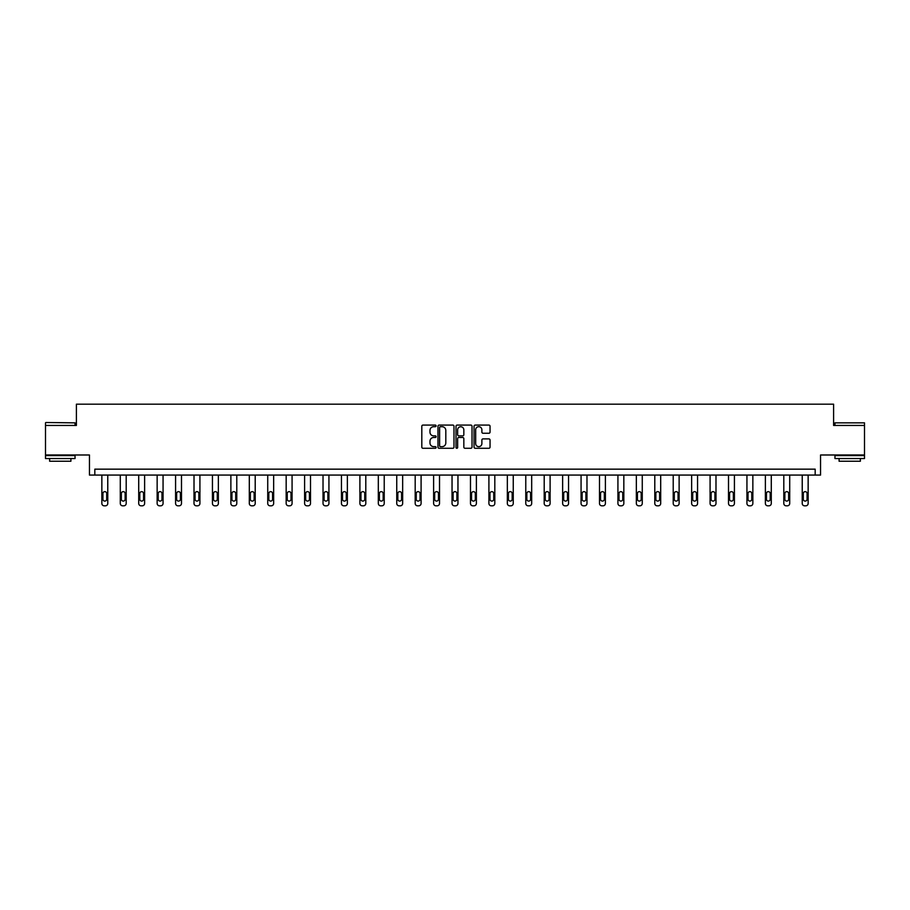 <?xml version="1.0" encoding="UTF-8"?>
<svg xmlns="http://www.w3.org/2000/svg" width="910" height="910" viewBox="0 0 910 910"><rect width="100%" height="100%" fill="white"/><g stroke="black" fill="none" stroke-linecap="round" stroke-linejoin="round"><path stroke-width="1.36" d="M436.095 425.891A0.808 0.808 0 0 0 435.287 425.084L422.968 425.084A1.16 1.16 0 0 0 421.808 426.233L421.808 447.117A1.16 1.16 0 0 0 422.968 448.277L435.287 448.277A0.808 0.808 0 0 0 436.095 447.458A0.808 0.808 0 0 0 435.287 446.651L433.695 446.651A3.708 3.708 0 0 1 429.975 442.942L429.975 441.202A3.708 3.708 0 0 1 433.695 437.483L435.287 437.483A0.808 0.808 0 0 0 436.095 436.675A0.808 0.808 0 0 0 435.287 435.867L433.695 435.867A3.708 3.708 0 0 1 429.975 432.148L429.975 430.407A3.708 3.708 0 0 1 433.695 426.699L435.287 426.699A0.808 0.808 0 0 0 436.095 425.891M864.5 425.448L833.606 425.448L833.606 404.188L76.394 404.188L76.394 425.448L45.5 425.448L45.5 454.989L89.453 454.989L89.453 475.077L820.547 475.077L820.547 454.989L864.5 454.989L864.5 422.854L834.959 422.854L864.5 422.854M488.897 433.251A1.16 1.16 0 0 0 490.046 432.091L490.046 426.233A1.16 1.16 0 0 0 488.897 425.084L475.213 425.084A1.16 1.16 0 0 0 474.053 426.233L474.053 447.117A1.16 1.16 0 0 0 475.213 448.277L488.897 448.277A1.16 1.16 0 0 0 490.046 447.117L490.046 440.042A1.16 1.16 0 0 0 488.897 438.882L483.039 438.882A1.16 1.16 0 0 0 481.879 440.042L481.879 443.545A3.105 3.105 0 0 1 478.774 446.651A3.105 3.105 0 0 1 475.668 443.545L475.668 429.804A3.105 3.105 0 0 1 478.774 426.699A3.105 3.105 0 0 1 481.879 429.804L481.879 432.091A1.16 1.16 0 0 0 483.039 433.251L488.897 433.251M815.178 475.077L815.178 469.162L94.822 469.162L94.822 475.077M453.988 426.233A1.16 1.16 0 0 0 452.827 425.084L439.143 425.084A1.16 1.16 0 0 0 437.983 426.233L437.983 447.117A1.16 1.16 0 0 0 439.143 448.277L452.827 448.277A1.16 1.16 0 0 0 453.988 447.117L453.988 426.233M457.173 425.084L470.857 425.084A1.16 1.16 0 0 1 472.017 426.233L472.017 447.117A1.16 1.16 0 0 1 470.857 448.277L464.999 448.277A1.16 1.16 0 0 1 463.838 447.117L463.838 438.643A1.16 1.16 0 0 0 462.678 437.483L458.799 437.483A1.16 1.16 0 0 0 457.639 438.643L457.639 447.458A0.808 0.808 0 0 1 456.831 448.277A0.808 0.808 0 0 1 456.012 447.458L456.012 426.233A1.16 1.16 0 0 1 457.173 425.084M440.417 426.699A0.808 0.808 0 0 0 439.61 427.518L439.61 445.832A0.808 0.808 0 0 0 440.417 446.651L442.101 446.651A3.708 3.708 0 0 0 445.809 442.942L445.809 430.407A3.708 3.708 0 0 0 442.101 426.699L440.417 426.699M463.838 429.861A3.105 3.105 0 0 0 460.744 426.756A3.105 3.105 0 0 0 457.639 429.861L457.639 434.707A1.16 1.16 0 0 0 458.799 435.867L462.678 435.867A1.16 1.16 0 0 0 463.838 434.707L463.838 429.861M107.767 475.077L107.767 503.457A2.366 2.366 149.4 0 1 105.401 505.812L104.218 505.812A2.366 2.366 149.4 0 1 101.852 503.457L101.852 475.077M106.697 499.203L106.697 493.527A1.888 1.888 149.4 0 0 104.809 491.639A1.888 1.888 149.4 0 0 102.921 493.527L102.921 499.203A1.888 1.888 149.4 0 0 104.809 501.091A1.888 1.888 149.4 0 0 106.697 499.203M45.853 422.502L75.041 422.854L45.853 422.502M60.265 458.538L45.5 458.538L45.5 455.58L75.041 455.58L75.041 458.538L60.265 458.538M70.9 458.538L70.9 461.245L49.64 461.245L49.64 458.538M849.735 458.538L834.959 458.538L834.959 455.58L864.5 455.58L864.5 458.538L849.735 458.538M860.36 458.538L860.36 461.245L839.1 461.245L839.1 458.538M126.194 475.077L126.194 503.457A2.366 2.366 149.4 0 1 123.828 505.812L122.645 505.812A2.366 2.366 149.4 0 1 120.291 503.457L120.291 475.077M125.136 499.203L125.136 493.527A1.888 1.888 149.4 0 0 123.237 491.639A1.888 1.888 149.4 0 0 121.349 493.527L121.349 499.203A1.888 1.888 149.4 0 0 123.237 501.091A1.888 1.888 149.4 0 0 125.136 499.203M144.622 475.077L144.622 503.457A2.366 2.366 149.4 0 1 142.267 505.812L141.084 505.812A2.366 2.366 149.4 0 1 138.718 503.457L138.718 475.077M143.564 499.203L143.564 493.527A1.888 1.888 149.4 0 0 141.676 491.639A1.888 1.888 149.4 0 0 139.787 493.527L139.787 499.203A1.888 1.888 149.4 0 0 141.676 501.091A1.888 1.888 149.4 0 0 143.564 499.203M163.061 475.077L163.061 503.457A2.366 2.366 149.4 0 1 160.695 505.812L159.512 505.812A2.366 2.366 149.4 0 1 157.146 503.457L157.146 475.077M161.991 499.203L161.991 493.527A1.888 1.888 149.4 0 0 160.103 491.639A1.888 1.888 149.4 0 0 158.215 493.527L158.215 499.203A1.888 1.888 149.4 0 0 160.103 501.091A1.888 1.888 149.4 0 0 161.991 499.203M181.488 475.077L181.488 503.457A2.366 2.366 149.4 0 1 179.122 505.812L177.939 505.812A2.366 2.366 149.4 0 1 175.585 503.457L175.585 475.077M180.43 499.203L180.43 493.527A1.888 1.888 149.4 0 0 178.531 491.639A1.888 1.888 149.4 0 0 176.642 493.527L176.642 499.203A1.888 1.888 149.4 0 0 178.531 501.091A1.888 1.888 149.4 0 0 180.43 499.203M199.916 475.077L199.916 503.457A2.366 2.366 149.4 0 1 197.561 505.812L196.378 505.812A2.366 2.366 149.4 0 1 194.012 503.457L194.012 475.077M198.858 499.203L198.858 493.527A1.888 1.888 149.4 0 0 196.969 491.639A1.888 1.888 149.4 0 0 195.07 493.527L195.07 499.203A1.888 1.888 149.4 0 0 196.969 501.091A1.888 1.888 149.4 0 0 198.858 499.203M218.355 475.077L218.355 503.457A2.366 2.366 149.4 0 1 215.988 505.812L214.805 505.812A2.366 2.366 149.4 0 1 212.439 503.457L212.439 475.077M217.285 499.203L217.285 493.527A1.888 1.888 149.4 0 0 215.397 491.639A1.888 1.888 149.4 0 0 213.509 493.527L213.509 499.203A1.888 1.888 149.4 0 0 215.397 501.091A1.888 1.888 149.4 0 0 217.285 499.203M236.782 475.077L236.782 503.457A2.366 2.366 149.4 0 1 234.416 505.812L233.233 505.812A2.366 2.366 149.4 0 1 230.878 503.457L230.878 475.077M235.713 499.203L235.713 493.527A1.888 1.888 149.4 0 0 233.825 491.639A1.888 1.888 149.4 0 0 231.936 493.527L231.936 499.203A1.888 1.888 149.4 0 0 233.825 501.091A1.888 1.888 149.4 0 0 235.713 499.203M255.209 475.077L255.209 503.457A2.366 2.366 149.4 0 1 252.855 505.812L251.672 505.812A2.366 2.366 149.4 0 1 249.306 503.457L249.306 475.077M254.152 499.203L254.152 493.527A1.888 1.888 149.4 0 0 252.263 491.639A1.888 1.888 149.4 0 0 250.364 493.527L250.364 499.203A1.888 1.888 149.4 0 0 252.263 501.091A1.888 1.888 149.4 0 0 254.152 499.203M273.648 475.077L273.648 503.457A2.366 2.366 149.4 0 1 271.282 505.812L270.099 505.812A2.366 2.366 149.4 0 1 267.733 503.457L267.733 475.077M272.579 499.203L272.579 493.527A1.888 1.888 149.4 0 0 270.691 491.639A1.888 1.888 149.4 0 0 268.803 493.527L268.803 499.203A1.888 1.888 149.4 0 0 270.691 501.091A1.888 1.888 149.4 0 0 272.579 499.203M292.076 475.077L292.076 503.457A2.366 2.366 149.4 0 1 289.71 505.812L288.527 505.812A2.366 2.366 149.4 0 1 286.172 503.457L286.172 475.077M291.007 499.203L291.007 493.527A1.888 1.888 149.4 0 0 289.118 491.639A1.888 1.888 149.4 0 0 287.23 493.527L287.23 499.203A1.888 1.888 149.4 0 0 289.118 501.091A1.888 1.888 149.4 0 0 291.007 499.203M310.503 475.077L310.503 503.457A2.366 2.366 149.4 0 1 308.137 505.812L306.966 505.812A2.366 2.366 149.4 0 1 304.6 503.457L304.6 475.077M309.446 499.203L309.446 493.527A1.888 1.888 149.4 0 0 307.557 491.639A1.888 1.888 149.4 0 0 305.658 493.527L305.658 499.203A1.888 1.888 149.4 0 0 307.557 501.091A1.888 1.888 149.4 0 0 309.446 499.203M328.931 475.077L328.931 503.457A2.366 2.366 149.4 0 1 326.576 505.812L325.393 505.812A2.366 2.366 149.4 0 1 323.027 503.457L323.027 475.077M327.873 499.203L327.873 493.527A1.888 1.888 149.4 0 0 325.985 491.639A1.888 1.888 149.4 0 0 324.096 493.527L324.096 499.203A1.888 1.888 149.4 0 0 325.985 501.091A1.888 1.888 149.4 0 0 327.873 499.203M347.37 475.077L347.37 503.457A2.366 2.366 149.4 0 1 345.004 505.812L343.821 505.812A2.366 2.366 149.4 0 1 341.455 503.457L341.455 475.077M346.3 499.203L346.3 493.527A1.888 1.888 149.4 0 0 344.412 491.639A1.888 1.888 149.4 0 0 342.524 493.527L342.524 499.203A1.888 1.888 149.4 0 0 344.412 501.091A1.888 1.888 149.4 0 0 346.3 499.203M365.797 475.077L365.797 503.457A2.366 2.366 149.4 0 1 363.431 505.812L362.26 505.812A2.366 2.366 149.4 0 1 359.894 503.457L359.894 475.077M364.739 499.203L364.739 493.527A1.888 1.888 149.4 0 0 362.84 491.639A1.888 1.888 149.4 0 0 360.951 493.527L360.951 499.203A1.888 1.888 149.4 0 0 362.84 501.091A1.888 1.888 149.4 0 0 364.739 499.203M384.225 475.077L384.225 503.457A2.366 2.366 149.4 0 1 381.87 505.812L380.687 505.812A2.366 2.366 149.4 0 1 378.321 503.457L378.321 475.077M383.167 499.203L383.167 493.527A1.888 1.888 149.4 0 0 381.279 491.639A1.888 1.888 149.4 0 0 379.39 493.527L379.39 499.203A1.888 1.888 149.4 0 0 381.279 501.091A1.888 1.888 149.4 0 0 383.167 499.203M402.664 475.077L402.664 503.457A2.366 2.366 149.4 0 1 400.298 505.812L399.115 505.812A2.366 2.366 149.4 0 1 396.749 503.457L396.749 475.077M401.594 499.203L401.594 493.527A1.888 1.888 149.4 0 0 399.706 491.639A1.888 1.888 149.4 0 0 397.818 493.527L397.818 499.203A1.888 1.888 149.4 0 0 399.706 501.091A1.888 1.888 149.4 0 0 401.594 499.203M421.091 475.077L421.091 503.457A2.366 2.366 149.4 0 1 418.725 505.812L417.542 505.812A2.366 2.366 149.4 0 1 415.188 503.457L415.188 475.077M420.033 499.203L420.033 493.527A1.888 1.888 149.4 0 0 418.134 491.639A1.888 1.888 149.4 0 0 416.245 493.527L416.245 499.203A1.888 1.888 149.4 0 0 418.134 501.091A1.888 1.888 149.4 0 0 420.033 499.203M439.519 475.077L439.519 503.457A2.366 2.366 149.4 0 1 437.164 505.812L435.981 505.812A2.366 2.366 149.4 0 1 433.615 503.457L433.615 475.077M438.461 499.203L438.461 493.527A1.888 1.888 149.4 0 0 436.572 491.639A1.888 1.888 149.4 0 0 434.684 493.527L434.684 499.203A1.888 1.888 149.4 0 0 436.572 501.091A1.888 1.888 149.4 0 0 438.461 499.203M457.957 475.077L457.957 503.457A2.366 2.366 149.4 0 1 455.591 505.812L454.409 505.812A2.366 2.366 149.4 0 1 452.042 503.457L452.042 475.077M456.888 499.203L456.888 493.527A1.888 1.888 149.4 0 0 455 491.639A1.888 1.888 149.4 0 0 453.112 493.527L453.112 499.203A1.888 1.888 149.4 0 0 455 501.091A1.888 1.888 149.4 0 0 456.888 499.203M476.385 475.077L476.385 503.457A2.366 2.366 149.4 0 1 474.019 505.812L472.836 505.812A2.366 2.366 149.4 0 1 470.481 503.457L470.481 475.077M475.316 499.203L475.316 493.527A1.888 1.888 149.4 0 0 473.427 491.639A1.888 1.888 149.4 0 0 471.539 493.527L471.539 499.203A1.888 1.888 149.4 0 0 473.427 501.091A1.888 1.888 149.4 0 0 475.316 499.203M494.812 475.077L494.812 503.457A2.366 2.366 149.4 0 1 492.458 505.812L491.275 505.812A2.366 2.366 149.4 0 1 488.909 503.457L488.909 475.077M493.755 499.203L493.755 493.527A1.888 1.888 149.4 0 0 491.866 491.639A1.888 1.888 149.4 0 0 489.967 493.527L489.967 499.203A1.888 1.888 149.4 0 0 491.866 501.091A1.888 1.888 149.4 0 0 493.755 499.203M513.251 475.077L513.251 503.457A2.366 2.366 149.4 0 1 510.885 505.812L509.702 505.812A2.366 2.366 149.4 0 1 507.336 503.457L507.336 475.077M512.182 499.203L512.182 493.527A1.888 1.888 149.4 0 0 510.294 491.639A1.888 1.888 149.4 0 0 508.406 493.527L508.406 499.203A1.888 1.888 149.4 0 0 510.294 501.091A1.888 1.888 149.4 0 0 512.182 499.203M531.679 475.077L531.679 503.457A2.366 2.366 149.4 0 1 529.313 505.812L528.13 505.812A2.366 2.366 149.4 0 1 525.775 503.457L525.775 475.077M530.61 499.203L530.61 493.527A1.888 1.888 149.4 0 0 528.721 491.639A1.888 1.888 149.4 0 0 526.833 493.527L526.833 499.203A1.888 1.888 149.4 0 0 528.721 501.091A1.888 1.888 149.4 0 0 530.61 499.203M550.106 475.077L550.106 503.457A2.366 2.366 149.4 0 1 547.74 505.812L546.569 505.812A2.366 2.366 149.4 0 1 544.203 503.457L544.203 475.077M549.048 499.203L549.048 493.527A1.888 1.888 149.4 0 0 547.16 491.639A1.888 1.888 149.4 0 0 545.261 493.527L545.261 499.203A1.888 1.888 149.4 0 0 547.16 501.091A1.888 1.888 149.4 0 0 549.048 499.203M568.545 475.077L568.545 503.457A2.366 2.366 149.4 0 1 566.179 505.812L564.996 505.812A2.366 2.366 149.4 0 1 562.63 503.457L562.63 475.077M567.476 499.203L567.476 493.527A1.888 1.888 149.4 0 0 565.588 491.639A1.888 1.888 149.4 0 0 563.699 493.527L563.699 499.203A1.888 1.888 149.4 0 0 565.588 501.091A1.888 1.888 149.4 0 0 567.476 499.203M586.973 475.077L586.973 503.457A2.366 2.366 149.4 0 1 584.607 505.812L583.424 505.812A2.366 2.366 149.4 0 1 581.069 503.457L581.069 475.077M585.904 499.203L585.904 493.527A1.888 1.888 149.4 0 0 584.015 491.639A1.888 1.888 149.4 0 0 582.127 493.527L582.127 499.203A1.888 1.888 149.4 0 0 584.015 501.091A1.888 1.888 149.4 0 0 585.904 499.203M605.4 475.077L605.4 503.457A2.366 2.366 149.4 0 1 603.034 505.812L601.863 505.812A2.366 2.366 149.4 0 1 599.497 503.457L599.497 475.077M604.342 499.203L604.342 493.527A1.888 1.888 149.4 0 0 602.443 491.639A1.888 1.888 149.4 0 0 600.554 493.527L600.554 499.203A1.888 1.888 149.4 0 0 602.443 501.091A1.888 1.888 149.4 0 0 604.342 499.203M623.828 475.077L623.828 503.457A2.366 2.366 149.4 0 1 621.473 505.812L620.29 505.812A2.366 2.366 149.4 0 1 617.924 503.457L617.924 475.077M622.77 499.203L622.77 493.527A1.888 1.888 149.4 0 0 620.882 491.639A1.888 1.888 149.4 0 0 618.993 493.527L618.993 499.203A1.888 1.888 149.4 0 0 620.882 501.091A1.888 1.888 149.4 0 0 622.77 499.203M642.267 475.077L642.267 503.457A2.366 2.366 149.4 0 1 639.901 505.812L638.718 505.812A2.366 2.366 149.4 0 1 636.352 503.457L636.352 475.077M641.197 499.203L641.197 493.527A1.888 1.888 149.4 0 0 639.309 491.639A1.888 1.888 149.4 0 0 637.421 493.527L637.421 499.203A1.888 1.888 149.4 0 0 639.309 501.091A1.888 1.888 149.4 0 0 641.197 499.203M660.694 475.077L660.694 503.457A2.366 2.366 149.4 0 1 658.328 505.812L657.145 505.812A2.366 2.366 149.4 0 1 654.79 503.457L654.79 475.077M659.636 499.203L659.636 493.527A1.888 1.888 149.4 0 0 657.737 491.639A1.888 1.888 149.4 0 0 655.848 493.527L655.848 499.203A1.888 1.888 149.4 0 0 657.737 501.091A1.888 1.888 149.4 0 0 659.636 499.203M679.122 475.077L679.122 503.457A2.366 2.366 149.4 0 1 676.767 505.812L675.584 505.812A2.366 2.366 149.4 0 1 673.218 503.457L673.218 475.077M678.064 499.203L678.064 493.527A1.888 1.888 149.4 0 0 676.176 491.639A1.888 1.888 149.4 0 0 674.287 493.527L674.287 499.203A1.888 1.888 149.4 0 0 676.176 501.091A1.888 1.888 149.4 0 0 678.064 499.203M697.56 475.077L697.56 503.457A2.366 2.366 149.4 0 1 695.194 505.812L694.011 505.812A2.366 2.366 149.4 0 1 691.645 503.457L691.645 475.077M696.491 499.203L696.491 493.527A1.888 1.888 149.4 0 0 694.603 491.639A1.888 1.888 149.4 0 0 692.715 493.527L692.715 499.203A1.888 1.888 149.4 0 0 694.603 501.091A1.888 1.888 149.4 0 0 696.491 499.203M715.988 475.077L715.988 503.457A2.366 2.366 149.4 0 1 713.622 505.812L712.439 505.812A2.366 2.366 149.4 0 1 710.084 503.457L710.084 475.077M714.93 499.203L714.93 493.527A1.888 1.888 149.4 0 0 713.03 491.639A1.888 1.888 149.4 0 0 711.142 493.527L711.142 499.203A1.888 1.888 149.4 0 0 713.03 501.091A1.888 1.888 149.4 0 0 714.93 499.203M734.415 475.077L734.415 503.457A2.366 2.366 149.4 0 1 732.061 505.812L730.878 505.812A2.366 2.366 149.4 0 1 728.512 503.457L728.512 475.077M733.358 499.203L733.358 493.527A1.888 1.888 149.4 0 0 731.469 491.639A1.888 1.888 149.4 0 0 729.57 493.527L729.57 499.203A1.888 1.888 149.4 0 0 731.469 501.091A1.888 1.888 149.4 0 0 733.358 499.203M752.854 475.077L752.854 503.457A2.366 2.366 149.4 0 1 750.488 505.812L749.305 505.812A2.366 2.366 149.4 0 1 746.939 503.457L746.939 475.077M751.785 499.203L751.785 493.527A1.888 1.888 149.4 0 0 749.897 491.639A1.888 1.888 149.4 0 0 748.009 493.527L748.009 499.203A1.888 1.888 149.4 0 0 749.897 501.091A1.888 1.888 149.4 0 0 751.785 499.203M771.282 475.077L771.282 503.457A2.366 2.366 149.4 0 1 768.916 505.812L767.733 505.812A2.366 2.366 149.4 0 1 765.378 503.457L765.378 475.077M770.213 499.203L770.213 493.527A1.888 1.888 149.4 0 0 768.324 491.639A1.888 1.888 149.4 0 0 766.436 493.527L766.436 499.203A1.888 1.888 149.4 0 0 768.324 501.091A1.888 1.888 149.4 0 0 770.213 499.203M789.709 475.077L789.709 503.457A2.366 2.366 149.4 0 1 787.355 505.812L786.172 505.812A2.366 2.366 149.4 0 1 783.806 503.457L783.806 475.077M788.652 499.203L788.652 493.527A1.888 1.888 149.4 0 0 786.763 491.639A1.888 1.888 149.4 0 0 784.864 493.527L784.864 499.203A1.888 1.888 149.4 0 0 786.763 501.091A1.888 1.888 149.4 0 0 788.652 499.203M808.148 475.077L808.148 503.457A2.366 2.366 149.4 0 1 805.782 505.812L804.599 505.812A2.366 2.366 149.4 0 1 802.233 503.457L802.233 475.077M807.079 499.203L807.079 493.527A1.888 1.888 149.4 0 0 805.191 491.639A1.888 1.888 149.4 0 0 803.303 493.527L803.303 499.203A1.888 1.888 149.4 0 0 805.191 501.091A1.888 1.888 149.4 0 0 807.079 499.203M45.5 425.448L45.5 422.854M52.234 455.58L52.234 454.989M68.307 455.58L68.307 454.989M75.041 425.448L75.041 422.854M834.959 425.448L834.959 422.854M841.693 455.58L841.693 454.989M857.766 455.58L857.766 454.989"/></g></svg>
